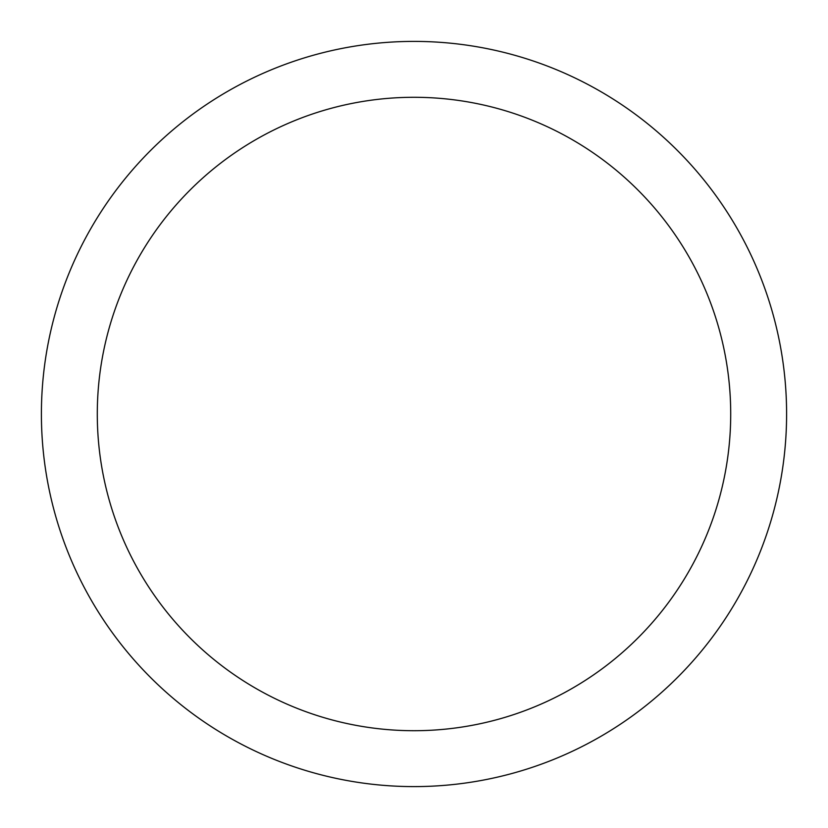 <?xml version="1.0" encoding="UTF-8"?>
<svg xmlns="http://www.w3.org/2000/svg" width="828" height="828" viewBox="0 0 828 828"><rect width="100%" height="100%" fill="white"/><g stroke="black" fill="none" stroke-linecap="round" stroke-linejoin="round"><path stroke-width="1.24" d="M730.71 414A316.71 316.71 0 0 0 414 97.29A316.71 316.71 0 0 0 97.29 414A316.71 316.71 0 0 0 414 730.71A316.71 316.71 0 0 0 730.71 414M786.6 414A372.6 372.6 0 0 0 414 41.4A372.6 372.6 0 0 0 41.4 414A372.6 372.6 0 0 0 414 786.6A372.6 372.6 0 0 0 786.6 414"/></g></svg>
